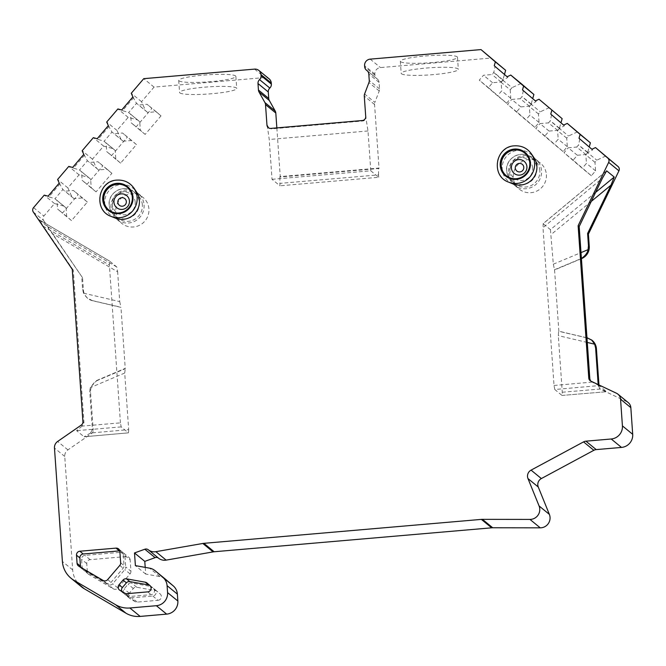 <?xml version="1.0" encoding="UTF-8"?>
<svg xmlns="http://www.w3.org/2000/svg" width="666" height="666" viewBox="0 0 666 666"><rect width="100%" height="100%" fill="white"/><g stroke="black" fill="none" stroke-linecap="round" stroke-linejoin="round"><path stroke-width="0.5" stroke-dasharray="3.33 2.5" d="M493.739 72.486L502.855 80.286L501.107 82.326L501.698 90.859L497.51 95.771L479.279 80.17L483.474 75.266L491.991 74.534L493.814 72.378L495.079 66.425M502.855 80.286L512.046 87.637L510.206 89.793L501.107 82.326M507.101 76.74L507.925 77.422L502.93 80.17M507.925 77.422L507.126 76.732M521.037 83.483L512.046 87.637M616.5 393.256L626.781 401.681A7.318 7.193 129.3 0 1 628.246 402.605M626.781 401.681L601.09 389.527L599.558 388.411L598.176 384.582M598.959 384.956L599.067 386.546A3.655 3.596 -50.7 0 0 601.09 389.527M562.27 392.232L600.582 389.011L606.609 391.691L599.15 385.581L554.786 389.51L562.021 395.438L562.27 392.232L558.316 335.631L558.632 331.135L587.295 337.97A12.188 11.996 129.3 0 1 592.107 340.334M587.295 337.97L558.857 331.31L554.562 269.971L581.426 258.658M605.794 156.011L596.794 160.165L594.963 162.313L595.562 170.846L591.366 175.757L573.143 160.156L577.33 155.253L585.847 154.52L587.687 152.372L589.219 146.978M577.539 131.835L568.548 135.989L566.708 138.137L567.307 146.678L563.111 151.582L544.888 135.981L549.084 131.077L557.6 130.345L559.432 128.197L560.963 122.802M549.284 107.659L540.293 111.813L538.461 113.969L539.052 122.502L534.865 127.406L516.641 111.805L520.829 106.901L529.345 106.169L531.185 104.021L532.717 98.626M510.206 89.793L510.805 98.327L506.61 103.23L488.386 87.629L492.582 82.726L501.098 81.993L502.93 79.845L504.462 74.45M367.074 70.621L377.356 79.054A4.878 4.795 129.3 0 0 377.014 78.796A4.878 4.795 129.3 0 1 374.941 75.183L374.866 74.126A6.094 5.994 129.3 0 1 380.469 67.574L491.275 58.017M377.356 79.054A4.878 4.795 129.3 0 1 379.079 82.409L379.537 88.903A4.878 4.795 129.3 0 1 379.229 90.984L374.875 102.422L364.593 93.998M276.848 127.897L280.278 176.981L379.037 168.465L374.567 104.504A4.878 4.795 129.3 0 1 374.875 102.422M33.3 212.029L43.581 220.454A3.655 3.596 129.3 0 1 43.856 216.034L54.512 203.563L63.978 206.127L66.092 207.934L66.692 216.467L71.512 220.596L87.354 202.064L82.526 197.935L74.009 198.668L71.895 196.861L67.89 187.904L79.071 174.825L88.528 177.397L90.643 179.204L91.242 187.737L96.062 191.866L111.905 173.326L107.076 169.206L98.56 169.938L96.453 168.132L92.449 159.174L103.621 146.095L113.078 148.668L115.193 150.474L115.792 159.007L120.613 163.137L136.455 144.597L131.635 140.476L123.118 141.209L121.004 139.402L117 130.444L128.172 117.366L137.637 119.938L139.743 121.745L140.343 130.278L145.163 134.407L161.006 115.867L156.185 111.738L147.669 112.479L145.554 110.673L141.55 101.715L154.037 87.104L264.843 77.547A6.094 5.994 129.3 0 1 269.131 78.863M43.581 220.454L82.551 277.755L83.4 289.96A12.188 11.996 129.3 0 0 92.524 300.724L120.971 307.376L125.258 368.714L98.085 380.169A12.188 11.996 129.3 0 0 90.559 392.357L93.207 430.186L92.399 429.528L89.76 391.7L90.135 387.712L96.72 380.486L98.085 380.169M81.319 586.679A24.384 23.993 129.3 0 1 72.686 569.905L64.752 456.468A7.318 7.193 129.3 0 1 67.924 449.883L91.617 433.474A3.655 3.596 -50.7 0 0 93.207 430.186M145.213 567.382L145.679 574.05L159.898 576.598A12.188 11.996 129.3 0 1 165.318 579.095M546.386 174.667A16.767 16.492 129.3 0 1 519.197 189.061A16.767 16.492 129.3 0 1 522.261 161.388A16.767 16.492 129.3 0 1 546.386 174.667M115.801 211.805A16.767 16.492 -50.7 0 0 139.927 225.083A16.767 16.492 -50.7 0 0 142.99 197.411A16.767 16.492 -50.7 0 0 115.801 211.805M124.917 555.569L130.145 559.856L130.936 571.22L125.707 566.933A3.655 3.596 129.3 0 1 124.833 569.588L112.721 583.757A3.655 3.596 129.3 0 1 108.117 584.565L83.874 570.346A3.655 3.596 129.3 0 1 82.126 567.515L81.56 559.307A3.655 3.596 129.3 0 1 84.915 555.377L121.054 552.264A3.655 3.596 129.3 0 1 124.917 555.569L125.707 566.933M130.145 559.856A3.655 3.596 -50.7 0 0 126.274 556.543L90.143 559.665A3.655 3.596 -50.7 0 0 86.78 563.594L87.354 571.794A3.655 3.596 -50.7 0 0 89.102 574.625L113.345 588.844A3.655 3.596 -50.7 0 0 117.949 588.045L130.061 573.867A3.655 3.596 -50.7 0 0 130.936 571.22M152.78 596.02L158.009 600.307L137.246 602.097A3.655 3.596 -50.7 0 1 135.123 601.623L130.161 598.709A3.655 3.596 -50.7 0 1 129.296 593.223L133.333 588.503A3.655 3.596 -50.7 0 1 136.755 587.262L155.544 590.625L150.316 586.338A3.655 3.596 129.3 0 1 152.006 587.137L154.903 589.626A3.655 3.596 129.3 0 1 152.78 596.02L132.018 597.818A3.655 3.596 129.3 0 1 129.903 597.335L124.933 594.43A3.655 3.596 129.3 0 1 124.067 588.944L128.105 584.215A3.655 3.596 129.3 0 1 131.527 582.983L150.316 586.338M158.009 600.307A3.655 3.596 -50.7 0 0 160.131 593.905L157.226 591.425A3.655 3.596 -50.7 0 0 155.544 590.625M508.416 173.551A16.767 16.492 -50.7 0 0 532.542 186.821A16.767 16.492 -50.7 0 0 535.606 159.157A16.767 16.492 -50.7 0 0 508.416 173.551M539.826 170.646A15.235 14.993 -50.7 0 0 517.89 158.583A15.235 14.993 -50.7 0 0 509.715 173.243A15.235 14.993 129.3 0 0 531.643 185.315A15.235 14.993 129.3 0 0 539.826 170.646M144.072 204.978A16.767 16.492 129.3 0 1 116.891 219.372A16.767 16.492 129.3 0 1 119.947 191.7A16.767 16.492 129.3 0 1 144.072 204.978M142.358 204.937A15.235 14.993 -50.7 0 0 120.429 192.865A15.235 14.993 -50.7 0 0 112.246 207.534A15.235 14.993 129.3 0 0 134.182 219.597A15.235 14.993 129.3 0 0 142.358 204.937M115.276 218.107A17.557 17.274 129.3 0 1 120.862 184.574A17.557 17.274 129.3 0 1 136.588 192.108M512.737 183.824A17.557 17.274 129.3 0 1 518.323 150.291A17.557 17.274 129.3 0 1 534.049 157.825M108.591 209.807L108.924 210.09A14.627 14.394 129.3 0 0 119.214 213.253A14.627 14.394 -50.7 0 0 127.306 187.321M506.052 175.524L506.393 175.799A14.627 14.394 129.3 0 0 516.674 178.971A14.627 14.394 -50.7 0 0 524.766 153.038M121.795 591.408A3.655 3.596 -50.7 0 0 123.252 593.048L128.213 595.953A3.655 3.596 -50.7 0 0 130.336 596.436L151.099 594.638A3.655 3.596 -50.7 0 0 153.222 588.245L150.316 585.755A3.655 3.596 -50.7 0 0 149.642 585.306M80.736 567.324A3.655 3.596 -50.7 0 0 82.193 568.964L106.435 583.183A3.655 3.596 -50.7 0 0 111.031 582.375L123.143 568.206A3.655 3.596 -50.7 0 0 124.026 565.551L123.227 554.187A3.655 3.596 -50.7 0 0 119.772 550.865M154.037 87.104L143.748 78.671M178.988 80.827A28.646 3.546 176 0 0 209.407 81.785A28.646 3.546 176 0 0 235.872 76.39A28.646 3.546 176 0 0 235.597 75.941A28.646 3.546 176 0 0 205.186 74.983A28.646 3.546 176 0 0 178.713 80.386A28.646 3.546 176 0 0 178.988 80.827M400.607 61.713A28.646 3.546 176 0 0 431.019 62.671A28.646 3.546 176 0 0 457.492 57.268A28.646 3.546 176 0 0 457.217 56.826A28.646 3.546 176 0 0 426.798 55.869A28.646 3.546 176 0 0 400.333 61.264A28.646 3.546 176 0 0 400.607 61.713M179.837 92.89A28.646 3.546 176 0 0 210.248 93.856A28.646 3.546 176 0 0 236.721 88.453A28.646 3.546 176 0 0 236.447 88.012A28.646 3.546 176 0 0 206.027 87.055A28.646 3.546 176 0 0 179.562 92.449A28.646 3.546 176 0 0 179.837 92.89M401.448 73.776A28.646 3.546 176 0 0 431.859 74.734A28.646 3.546 176 0 0 458.333 69.339A28.646 3.546 176 0 0 458.058 68.898A28.646 3.546 176 0 0 427.647 67.94A28.646 3.546 176 0 0 401.173 73.335A28.646 3.546 176 0 0 401.448 73.776M141.55 101.715L131.26 93.282M117 130.444L106.71 122.02M128.172 117.366L117.89 108.941M92.449 159.174L82.159 150.749M103.621 146.095L93.332 137.671M67.89 187.904L57.609 179.479M79.071 174.825L68.781 166.4M54.512 203.563L44.231 195.13M132.892 96.92L136.438 103.205L145.554 110.673M133.716 97.602L122.552 110.656L128.521 112.471L130.644 114.286L131.235 122.819L136.064 126.948L151.906 108.408L147.078 104.279L138.561 105.02L136.547 103.297L128.63 112.562M121.728 109.982L122.552 110.656M137.637 119.938L128.521 112.471M139.743 121.745L130.644 114.286M140.343 130.278L131.235 122.819M145.163 134.407L136.064 126.948M161.006 115.867L151.906 108.408M156.185 111.738L147.078 104.279M147.669 112.479L138.561 105.02M108.342 125.649L111.888 131.935L121.004 139.402M109.166 126.332L98.002 139.394L103.971 141.2L106.094 143.015L106.685 151.548L111.513 155.678L127.348 137.138L122.527 133.009L114.011 133.749L111.996 132.026L104.079 141.292M97.178 138.711L98.002 139.394M113.078 148.668L103.971 141.2M115.193 150.474L106.094 143.015M115.792 159.007L106.685 151.548M120.613 163.137L111.513 155.678M136.455 144.597L127.348 137.138M131.635 140.476L122.527 133.009M123.118 141.209L114.011 133.749M83.783 154.379L87.338 160.664L96.453 168.132M84.615 155.061L73.451 168.123L79.421 169.93L81.535 171.745L82.134 180.278L86.955 184.407L102.797 165.867L97.977 161.738L89.46 162.479L87.446 160.756L79.529 170.021M72.627 167.441L73.451 168.123M88.528 177.397L79.421 169.93M90.643 179.204L81.535 171.745M91.242 187.737L82.134 180.278M96.062 191.866L86.955 184.407M111.905 173.326L102.797 165.867M107.076 169.206L97.977 161.738M98.56 169.938L89.46 162.479M59.232 183.108L62.787 189.394L71.895 196.861M60.065 183.791L48.901 196.853L54.862 198.659L56.985 200.474L57.584 209.007L62.404 213.137L78.247 194.597L73.427 190.476L64.91 191.209L62.895 189.485L54.978 198.751M48.077 196.17L48.901 196.853M63.978 206.127L54.862 198.659M66.092 207.934L56.985 200.474M66.692 216.467L57.584 209.007M71.512 220.596L62.404 213.137M87.354 202.064L78.247 194.597M82.526 197.935L73.427 190.476M74.009 198.668L64.91 191.209M82.118 426.09L76.607 430.652L84.058 436.763L128.421 432.842L121.187 426.906L120.429 422.877L82.118 426.09L83.974 422.619L73.318 270.196L72.261 269.33M73.318 270.196L43.481 226.357L109.391 265.051L109.59 261.089L116.833 267.024L117.641 271.811L52.04 233.366L46.803 225.99L39.219 219.772L43.481 226.357M82.551 277.755L52.04 233.366M92.524 300.724L87.129 297.869L83.525 293.182L82.601 289.302L81.743 277.098M92.399 429.528L90.551 433.008L128.68 429.628L124.717 373.027L125.258 368.714M90.551 433.008L84.166 436.779L128.488 432.858L128.68 429.628M145.679 574.05L135.389 565.625M83.525 293.182L119.722 301.598L117.641 271.811M96.72 380.486L124.933 368.506L97.927 380.045M119.722 301.598L120.971 307.376M109.59 261.089L39.219 219.772L109.59 261.089M120.429 422.877L109.391 265.051M267.233 125.333L269.231 139.485L272.019 179.312L279.945 185.806L279.853 176.632L280.278 176.981M272.019 179.312L370.779 170.796L378.704 177.289L279.945 185.806M378.704 177.289L378.538 174.875L279.77 183.391M378.538 174.875L378.613 168.107L279.853 176.632M379.037 168.465L378.613 168.107M370.779 170.796L367.998 130.969L365.717 116.592M268.498 127.805L271.395 128.888L362.928 120.987C365.184 120.513 366.208 119.122 366 116.816M367.998 130.969L269.231 139.485M592.682 149.942L591.874 149.259L592.682 149.942L587.687 152.697L596.794 160.165M579.836 138.953L578.571 144.905L576.748 147.053L585.847 154.52M587.687 152.697L578.496 145.013M587.687 152.372L578.571 144.905M577.33 155.253L568.231 147.794L576.748 147.053M587.603 152.814L585.855 154.853L586.455 163.386L582.259 168.298L564.035 152.697L568.231 147.794M594.963 162.313L585.855 154.853M595.562 170.846L586.455 163.386M591.366 175.757L582.259 168.298M573.143 160.156L564.035 152.697M554.786 389.51L554.029 385.472L542.99 227.655L602.447 178.147M599.15 385.581L591.858 381.959M595.595 192.399L550.432 229.628L543.098 223.684L606.51 170.887M606.243 171.179L543.181 223.693L542.99 227.655M550.432 229.628L553.321 264.194L554.562 269.971M586.962 337.779L558.857 331.31M562.021 395.438L606.618 391.716L562.021 395.438M563.602 125.091L564.427 125.774L559.432 128.521L568.548 135.989M564.427 125.774L563.627 125.083M551.59 114.777L550.324 120.729L548.493 122.885L557.6 130.345M559.432 128.521L550.241 120.837M559.432 128.197L550.324 120.729M549.084 131.077L539.976 123.618L548.493 122.885M559.357 128.638L557.608 130.678L558.2 139.211L554.012 144.122L535.789 128.521L539.976 123.618M566.708 138.137L557.608 130.678M567.307 146.678L558.2 139.211M563.111 151.582L554.012 144.122M544.888 135.981L535.789 128.521M535.356 100.916L536.18 101.598L531.185 104.346L540.293 111.813M536.18 101.598L535.372 100.907M523.334 90.601L522.069 96.553L520.246 98.71L529.345 106.169M531.185 104.346L521.986 96.662M531.185 104.021L522.069 96.553M520.829 106.901L511.721 99.442L520.246 98.71M531.102 104.462L529.353 106.502L529.953 115.035L525.757 119.947L507.534 104.346L511.721 99.442M538.461 113.969L529.353 106.502M539.052 122.502L529.953 115.035M534.865 127.406L525.757 119.947M516.641 111.805L507.534 104.346M502.93 79.845L493.814 72.378M501.098 81.993L491.991 74.534M492.582 82.726L483.474 75.266M488.386 87.629L479.279 80.17M506.61 103.23L497.51 95.771M510.805 98.327L501.698 90.859M515.109 183.733L512.071 181.252C508.824 178.496 507.009 174.983 506.643 170.704C505.069 157.975 521.994 149.076 531.393 157.675A15.235 14.993 -50.7 0 1 536.788 168.165A15.235 14.993 129.3 0 1 512.071 181.252A15.235 14.993 129.3 0 1 506.676 170.762A15.235 14.993 -50.7 0 1 531.393 157.675L534.423 160.165M532.667 168.057A11.58 11.397 -50.7 0 0 520.421 157.584A11.58 11.397 -50.7 0 0 509.781 170.038A11.58 11.397 129.3 0 0 522.027 180.511A11.58 11.397 129.3 0 0 532.667 168.057M117.649 218.015L114.61 215.534C111.355 212.779 109.549 209.266 109.182 204.986C107.601 192.258 124.534 183.358 133.933 191.958A15.235 14.993 -50.7 0 1 139.327 202.447A15.235 14.993 129.3 0 1 114.61 215.534A15.235 14.993 129.3 0 1 109.216 205.045A15.235 14.993 -50.7 0 1 133.933 191.958L136.963 194.447M135.206 202.347A11.58 11.397 -50.7 0 0 122.96 191.866A11.58 11.397 -50.7 0 0 112.321 204.32A11.58 11.397 129.3 0 0 124.567 214.793A11.58 11.397 129.3 0 0 135.206 202.347M130.061 573.867L124.833 569.588M113.345 588.844L108.117 584.565M117.949 588.045L112.721 583.757M89.102 574.625L83.874 570.346M87.354 571.794L82.126 567.515M86.78 563.594L81.56 559.307M90.143 559.665L84.915 555.377M121.054 552.264L126.274 556.543M136.755 587.262L131.527 582.983M157.226 591.425L152.006 587.137M154.903 589.626L160.131 593.905M137.246 602.097L132.018 597.818M135.123 601.623L129.903 597.335M130.161 598.709L124.933 594.43M129.296 593.223L124.067 588.944M133.333 588.503L128.105 584.215M134.057 188.303A18.948 18.648 -50.7 0 0 117.083 180.17A18.948 18.648 129.3 0 0 111.056 216.375M531.518 154.021A18.948 18.648 -50.7 0 0 514.543 145.887A18.948 18.648 129.3 0 0 508.516 182.093M146.945 582.991L150.316 585.755M149.85 585.481L153.222 588.245M147.727 591.874L151.099 594.638M126.965 593.672L130.336 596.436M124.842 593.19L128.213 595.953M119.88 590.284L123.252 593.048M103.064 580.419L106.435 583.183M78.821 566.2L82.193 568.964M107.659 579.611L111.031 582.375M120.654 562.787L124.026 565.551M119.772 565.442L123.143 568.206M119.855 551.423L123.227 554.187M254.562 69.114L264.843 77.547M370.179 59.141L380.469 67.574M33.566 207.609L43.856 216.034M83.974 422.619L82.925 421.753M82.601 289.302L83.4 289.96M89.76 391.7L90.559 392.357M82.384 425.907L81.335 425.05M67.924 449.883L57.642 441.458M91.617 433.474L90.817 432.817M64.752 456.468L54.47 448.043M72.686 569.905L62.396 561.471M159.898 576.598L149.609 568.173M124.717 373.027L90.135 387.712M121.187 426.906L76.607 430.652M116.833 267.024L46.803 225.99M92.374 300.599L120.746 307.192M374.567 104.504L364.285 96.071M379.229 90.984L368.939 82.551M379.537 88.903L369.255 80.478M379.079 82.409L368.798 73.976M377.014 78.796L367.391 70.912M374.941 75.183L364.66 66.758M374.866 74.126L364.585 65.693M362.928 120.987L362.362 120.521M271.395 128.888L270.821 128.413M599.067 386.546L598.268 385.889M592.149 382.101L554.029 385.472M587.287 342.449L558.316 335.631M591.258 201.423L551.24 234.415M553.321 264.194L581.002 252.614M554.345 269.797L581.41 258.475M514.352 185.09L519.197 189.061M535.606 159.157L540.451 163.128M116.891 219.372L121.736 223.343M138.137 193.44L142.99 197.411M88.653 574.308L83.425 570.029M123.618 553.055L128.846 557.334M157.176 591.375L151.948 587.087M129.712 598.393L124.484 594.114M150.258 585.705L146.886 582.941M122.794 592.732L119.422 589.968M118.565 548.909L121.936 551.673M78.363 565.884L81.743 568.647M235.872 76.39L236.721 88.453M178.713 80.386L179.562 92.449M457.492 57.268L458.333 69.339M400.333 61.264L401.173 73.335M87.129 297.869L87.721 298.351M367.515 71.037L376.665 78.538M268.739 128.022L268.248 127.622M591.133 381.501L590.076 380.636M600.366 389.069L599.558 388.411"/><path stroke-width="1" d="M507.126 76.732L494.255 65.751L495.354 61.88L480.994 49.584L370.179 59.141A6.094 5.994 129.3 0 0 364.585 65.693L364.66 66.758A4.878 4.795 129.3 0 0 366.383 70.113L367.515 71.037M532.717 98.626L533.891 94.48L521.037 83.483L510.755 75.05L507.101 76.74L494.255 65.751M538.27 487.012L549.367 514.377A9.757 9.599 129.3 0 1 540.251 527.838L529.961 519.413A9.757 9.599 129.3 0 0 539.085 505.952L527.988 478.588A6.702 6.593 129.3 0 1 531.077 470.129L541.358 478.563A6.702 6.593 -50.7 0 0 538.27 487.012L527.988 478.588M531.077 470.129L583.558 441.883A6.094 5.994 129.3 0 1 585.922 441.175L611.213 438.994A12.188 11.996 129.3 0 0 622.419 425.882L632.7 434.315A12.188 11.996 129.3 0 1 621.503 447.419L596.203 449.6A6.094 5.994 -50.7 0 0 593.839 450.308L541.358 478.563M632.7 434.315L630.835 407.642A7.318 7.193 129.3 0 0 628.246 402.605L617.956 394.18A7.318 7.193 -50.7 0 0 616.5 393.256L590.809 381.102A3.655 3.596 129.3 0 1 588.786 378.122L578.121 225.699L608.657 162.396A3.655 3.596 -50.7 0 0 607.775 158.075L618.056 166.508A3.655 3.596 129.3 0 1 618.939 170.829L588.411 234.124L587.603 233.466L610.997 185.156L591.258 201.423M598.959 384.956L596.42 348.726A12.188 11.996 129.3 0 0 592.107 340.334L587.146 337.845M581.426 258.658L581.743 258.525A12.188 11.996 129.3 0 0 589.26 246.328L588.411 234.124M589.219 146.978L590.392 142.832L567.257 123.401L580.111 134.407L579.012 138.278L591.858 149.267L595.504 147.577L618.056 166.508M560.963 122.802L562.146 118.656L539.002 99.226L535.356 100.916L522.51 89.927L523.609 86.056L510.755 75.05M539.002 99.226L562.146 118.656M504.462 74.45L505.644 70.305L495.354 61.88M480.994 49.584L505.644 70.305M276.848 127.897L275.807 113.02A4.878 4.795 129.3 0 0 275.208 111.022L269.322 100.458A4.878 4.795 129.3 0 1 268.731 98.46L268.273 91.966A4.878 4.795 129.3 0 1 269.813 88.045L259.532 79.612A4.878 4.795 129.3 0 0 261.072 75.691L261.005 74.634A6.094 5.994 129.3 0 0 258.841 70.438L269.131 78.863A6.094 5.994 129.3 0 1 271.287 83.059L261.005 74.634M271.287 83.059L271.362 84.116A4.878 4.795 129.3 0 1 269.813 88.045M145.213 567.382L144.788 561.38L134.507 552.955L135.389 565.625L149.609 568.173A12.188 11.996 129.3 0 1 155.036 570.662L165.318 579.095A12.188 11.996 129.3 0 1 165.509 579.254L173.243 585.872A12.188 11.996 129.3 0 1 177.372 594.105L177.855 601.023A12.188 11.996 129.3 0 1 166.65 614.127L140.16 616.416A24.384 23.993 129.3 0 1 126.032 613.244L84.341 588.786A24.384 23.993 129.3 0 1 81.319 586.679L71.037 578.255A24.384 23.993 129.3 0 1 62.396 561.471L54.47 448.043A7.318 7.193 -50.7 0 1 57.642 441.458L81.335 425.05A3.655 3.596 129.3 0 0 82.925 421.753L72.261 269.33L33.3 212.029A3.655 3.596 -50.7 0 1 33.566 207.609L44.231 195.13L48.077 196.17L59.232 183.108L57.609 179.479L68.781 166.4L72.627 167.441L83.783 154.379L82.159 150.749L93.332 137.671L97.178 138.711L108.342 125.649L106.71 122.02L117.89 108.941L121.728 109.982L132.892 96.92L131.26 93.282L143.748 78.671L254.562 69.114A6.094 5.994 129.3 0 1 258.841 70.438M144.788 561.38L155.111 557.65A3.655 3.596 129.3 0 1 158.566 558.2L148.285 549.775A9.757 9.599 129.3 0 0 155.861 551.681L202.814 543.464A12.188 11.996 129.3 0 1 203.854 543.331L481.376 519.388A12.188 11.996 129.3 0 1 482.434 519.347L529.961 519.413M540.251 527.838L492.715 527.772A12.188 11.996 129.3 0 0 491.666 527.822L214.144 551.756A12.188 11.996 129.3 0 0 213.095 551.898L166.142 560.114A9.757 9.599 129.3 0 1 158.566 558.2M622.419 425.882L620.554 399.209A7.318 7.193 -50.7 0 0 617.956 394.18M567.257 123.401L563.602 125.091L550.757 114.102L551.864 110.231M595.504 147.577L607.775 158.075M134.507 552.955L144.83 549.225A3.655 3.596 129.3 0 1 148.285 549.775M155.036 570.662A12.188 11.996 129.3 0 1 155.228 570.829L162.962 577.447A12.188 11.996 129.3 0 1 167.083 585.672L167.574 592.598A12.188 11.996 129.3 0 1 156.368 605.702L166.65 614.127M140.16 616.416L129.87 607.983L156.368 605.702M129.87 607.983A24.384 23.993 129.3 0 1 115.751 604.811L74.051 580.361A24.384 23.993 129.3 0 1 71.037 578.255M275.208 111.022L264.926 102.589L259.041 92.033A4.878 4.795 129.3 0 1 258.441 90.035L257.992 83.541A4.878 4.795 129.3 0 1 259.532 79.612M264.926 102.589A4.878 4.795 129.3 0 1 265.518 104.595L266.958 125.108A3.655 3.596 129.3 0 0 270.821 128.413L362.362 120.521A3.655 3.596 129.3 0 0 365.717 116.592L364.285 96.071A4.878 4.795 129.3 0 1 364.593 93.998L368.939 82.551A4.878 4.795 129.3 0 0 369.255 80.478L368.798 73.976A4.878 4.795 129.3 0 0 366.725 70.371A4.878 4.795 129.3 0 1 366.383 70.113M134.057 188.303L136.588 192.108A17.557 17.274 129.3 0 1 115.276 218.107L111.056 216.375A18.948 18.648 129.3 0 0 119.705 217.69A18.948 18.648 -50.7 0 0 134.057 188.303C129.878 182.476 124.192 179.745 117 180.12C97.919 180.661 93.09 210.215 111.056 216.375M531.518 154.021L534.049 157.825A17.557 17.274 129.3 0 1 512.737 183.824L508.516 182.093A18.948 18.648 129.3 0 0 517.166 183.408A18.948 18.648 -50.7 0 0 531.518 154.021C527.347 148.193 521.653 145.463 514.46 145.837C495.379 146.378 490.551 175.932 508.516 182.093M123.044 580.069L119.006 584.798A3.655 3.596 -50.7 0 0 119.88 590.284L124.842 593.19A3.655 3.596 -50.7 0 0 126.965 593.672L147.727 591.874A3.655 3.596 -50.7 0 0 149.85 585.481L146.945 582.991A3.655 3.596 -50.7 0 0 145.263 582.192L126.473 578.837A3.655 3.596 -50.7 0 0 123.044 580.069L126.415 582.833L122.377 587.562A3.655 3.596 -50.7 0 0 121.795 591.408M79.862 551.232A3.655 3.596 129.3 0 0 76.498 555.169L77.073 563.369A3.655 3.596 129.3 0 0 78.821 566.2L103.064 580.419A3.655 3.596 129.3 0 0 107.659 579.611L119.772 565.442A3.655 3.596 129.3 0 0 120.654 562.787L119.855 551.423A3.655 3.596 129.3 0 0 115.992 548.118L79.862 551.232L83.233 553.995A3.655 3.596 -50.7 0 0 79.87 557.933L80.444 566.133A3.655 3.596 -50.7 0 0 80.736 567.324M127.306 187.321A14.627 14.394 -50.7 0 0 117.191 184.291A14.627 14.394 129.3 0 0 108.758 209.948M118.873 212.978A14.627 14.394 129.3 0 1 104.079 194.247A14.627 14.394 129.3 0 1 116.85 184.016A14.627 14.394 -50.7 0 1 131.652 202.739A14.627 14.394 -50.7 0 1 118.873 212.978M524.766 153.038A14.627 14.394 -50.7 0 0 514.652 150.008A14.627 14.394 129.3 0 0 506.227 175.666M516.341 178.696A14.627 14.394 129.3 0 1 501.54 159.965A14.627 14.394 129.3 0 1 514.31 149.733A14.627 14.394 -50.7 0 1 529.112 168.456A14.627 14.394 -50.7 0 1 516.341 178.696M149.642 585.306A3.655 3.596 -50.7 0 0 148.635 584.956L129.845 581.601A3.655 3.596 -50.7 0 0 126.415 582.833M119.772 550.865A3.655 3.596 -50.7 0 0 119.364 550.882L83.233 553.995M266.958 125.108L268.498 127.805M590.392 142.832L580.111 134.407M533.891 94.48L523.609 86.056M591.874 149.259L579.012 138.278M590.642 381.019L589.843 378.987L579.179 226.565L602.447 178.147L606.651 170.837L614.227 177.048L610.997 185.156M579.179 226.565L578.121 225.699M581.41 258.475L581.593 258.4C585.431 255.619 587.587 252.714 588.078 249.658L588.461 245.671L587.603 233.466M598.176 384.582L595.62 348.068L596.42 348.726M591.516 339.86L594.688 344.189L595.62 348.068M563.627 125.083L550.757 114.102M535.372 100.907L522.51 89.927M549.367 514.377L539.085 505.952M583.558 441.883L593.839 450.308M585.922 441.175L596.203 449.6M611.213 438.994L621.503 447.419M620.554 399.209L630.835 407.642M122.377 206.219A4.312 4.237 129.3 0 1 117.824 202.314A4.312 4.237 129.3 0 1 121.778 197.685A4.312 4.237 129.3 0 1 126.332 201.582A4.312 4.237 129.3 0 1 122.377 206.219M519.838 171.928A4.312 4.237 129.3 0 1 515.284 168.032A4.312 4.237 129.3 0 1 519.239 163.403A4.312 4.237 129.3 0 1 523.801 167.299A4.312 4.237 129.3 0 1 519.838 171.928M122.244 209.407A7.842 7.717 129.3 0 1 113.953 202.314A7.842 7.717 129.3 0 1 121.162 193.881A7.842 7.717 -50.7 0 1 129.454 200.974A7.842 7.717 -50.7 0 1 122.244 209.407M118.923 213.636A15.301 15.052 -50.7 0 0 132.975 197.194A15.301 15.052 -50.7 0 0 116.808 183.35A15.301 15.052 129.3 0 0 102.747 199.8A15.301 15.052 129.3 0 0 118.923 213.636M519.705 175.125A7.842 7.717 129.3 0 1 511.421 168.023A7.842 7.717 129.3 0 1 518.623 159.599A7.842 7.717 -50.7 0 1 526.914 166.691A7.842 7.717 -50.7 0 1 519.705 175.125M516.383 179.354A15.301 15.052 -50.7 0 0 530.436 162.904A15.301 15.052 -50.7 0 0 514.269 149.067A15.301 15.052 129.3 0 0 500.208 165.518A15.301 15.052 129.3 0 0 516.383 179.354M119.006 584.798L122.377 587.562M126.473 578.837L129.845 581.601M145.263 582.192L148.635 584.956M115.992 548.118L119.364 550.882M76.498 555.169L79.87 557.933M77.073 563.369L80.444 566.133M84.341 588.786L74.051 580.361M126.032 613.244L115.751 604.811M177.855 601.023L167.574 592.598M177.372 594.105L167.083 585.672M173.243 585.872L162.962 577.447M165.509 579.254L155.228 570.829M155.111 557.65L144.83 549.225M166.142 560.114L155.861 551.681M213.095 551.898L202.814 543.464M214.144 551.756L203.854 543.331M491.666 527.822L481.376 519.388M492.715 527.772L482.434 519.347M271.362 84.116L261.072 75.691M268.273 91.966L257.992 83.541M268.731 98.46L258.441 90.035M269.322 100.458L259.041 92.033M265.518 104.595L275.807 113.02M367.391 70.912L366.725 70.371M608.657 162.396L618.939 170.829M589.843 378.987L588.786 378.122M588.461 245.671L589.26 246.328M594.688 344.189L587.287 342.449M581.002 252.614L588.078 249.658M614.227 177.048L595.595 192.399M587.67 337.953L586.962 337.779"/></g></svg>
